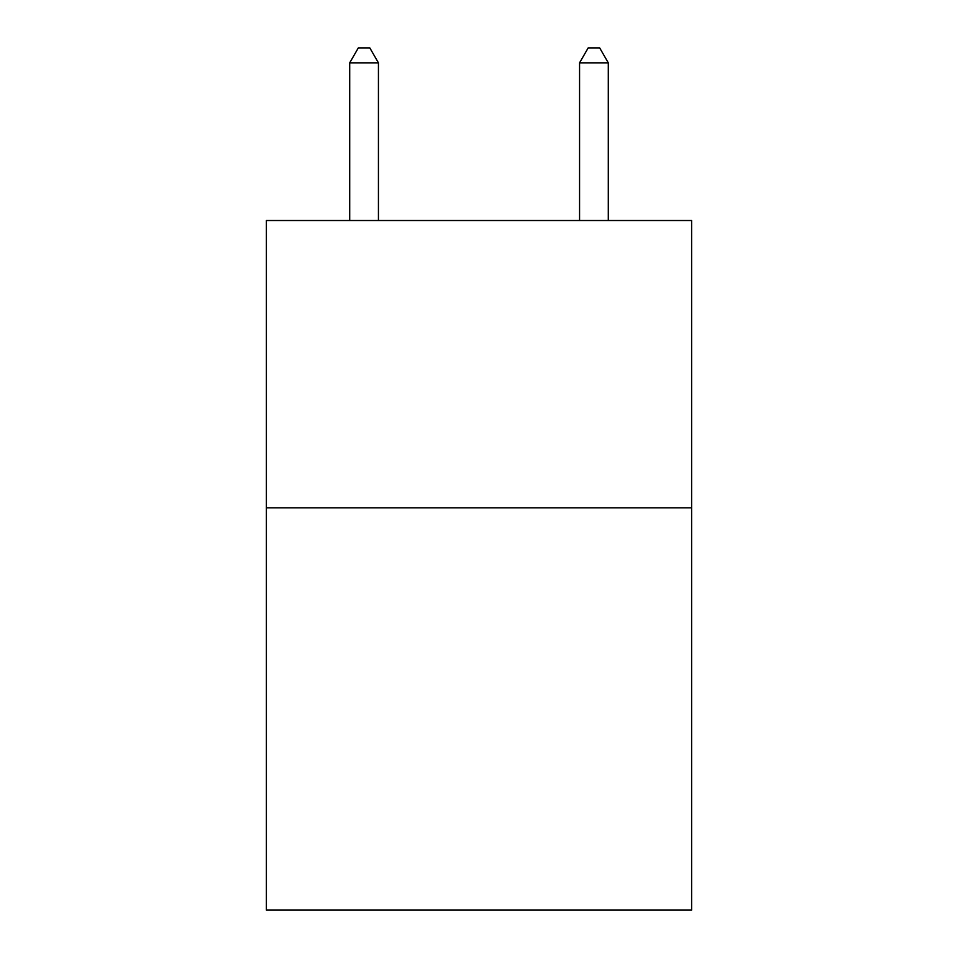 <?xml version="1.0" encoding="UTF-8"?>
<svg xmlns="http://www.w3.org/2000/svg" width="958" height="958" viewBox="0 0 958 958"><rect width="100%" height="100%" fill="white"/><g stroke="black" fill="none" stroke-linecap="round" stroke-linejoin="round"><path stroke-width="1.44" d="M691.616 507.848L691.616 910.1L266.384 910.1L266.384 220.52L691.616 220.52L691.616 507.848L266.384 507.848M378.434 220.52L378.434 62.845L349.706 62.845L349.706 220.52M349.706 62.845L358.328 47.9L369.812 47.9L378.434 62.845M608.294 220.52L608.294 62.845L579.566 62.845L579.566 220.52M579.566 62.845L588.188 47.9L599.672 47.9L608.294 62.845"/></g></svg>
